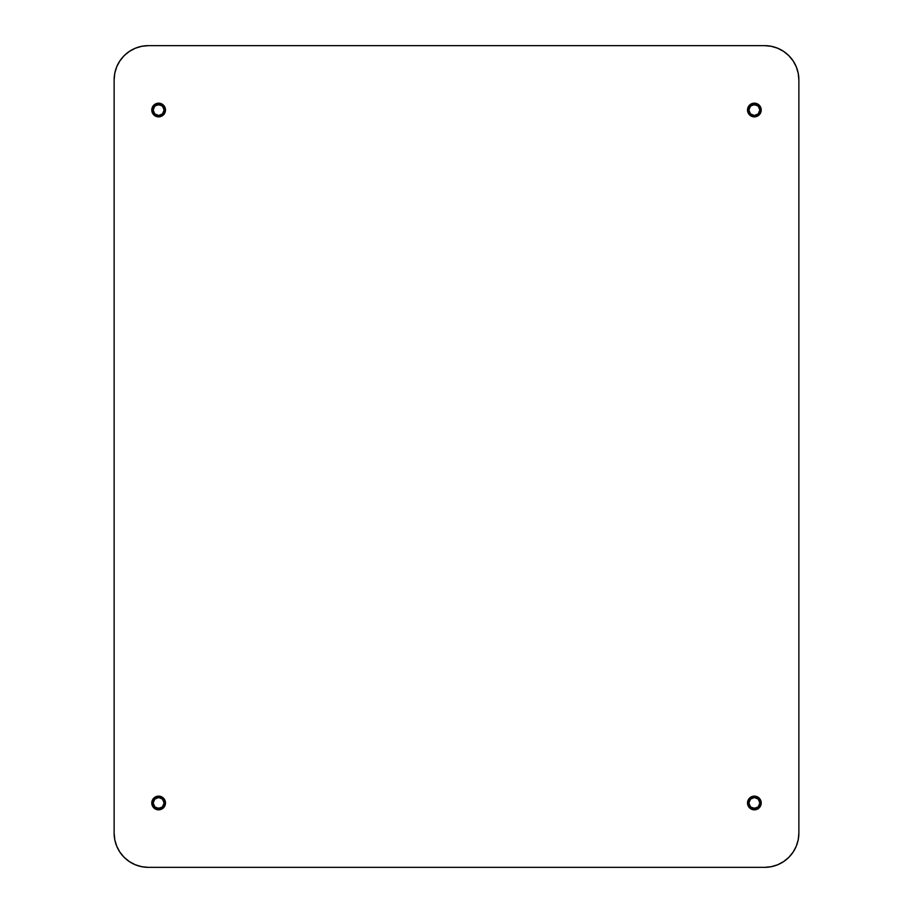 <?xml version="1.0" encoding="UTF-8"?>
<svg xmlns="http://www.w3.org/2000/svg" width="913" height="913" viewBox="0 0 913 913"><rect width="100%" height="100%" fill="white"/><g stroke="black" fill="none" stroke-linecap="round" stroke-linejoin="round"><path stroke-width="1.37" d="M119.9 60.863L124.157 55.682L119.9 60.863L116.727 66.786L114.787 73.211L114.125 79.888L114.125 833.113L114.787 839.789L116.727 846.214L114.787 839.789M796.273 66.786L798.213 73.211L796.273 66.786L793.1 60.863L788.843 55.682L783.662 51.425L777.739 48.252L771.314 46.312L764.638 45.65L148.363 45.65L141.686 46.312L135.261 48.252L129.338 51.425L124.157 55.682M793.1 852.137L788.843 857.318L793.1 852.137L796.273 846.214L798.213 839.789L798.875 833.113L798.875 79.888L798.213 73.211M761.214 802.984A6.848 6.848 0 0 1 754.366 809.831A6.848 6.848 0 0 1 747.519 802.984L749.527 798.145L754.366 796.136L759.205 798.145L761.214 802.984L759.205 807.822L754.366 809.831L749.527 807.822L747.519 802.984A6.848 6.848 0 0 1 754.366 796.136A6.848 6.848 0 0 1 761.214 802.984M165.481 802.984A6.848 6.848 0 0 1 158.634 809.831A6.848 6.848 0 0 1 151.786 802.984L153.795 798.145L158.634 796.136L163.473 798.145L165.481 802.984L163.473 807.822L158.634 809.831L153.795 807.822L151.786 802.984A6.848 6.848 0 0 1 158.634 796.136A6.848 6.848 0 0 1 165.481 802.984M761.214 110.017A6.848 6.848 0 0 1 754.366 116.864A6.848 6.848 0 0 1 747.519 110.017L749.527 105.178L754.366 103.169L759.205 105.178L761.214 110.017L759.205 114.855L754.366 116.864L749.527 114.855L747.519 110.017A6.848 6.848 0 0 1 754.366 103.169A6.848 6.848 0 0 1 761.214 110.017M165.481 110.017A6.848 6.848 0 0 1 158.634 116.864A6.848 6.848 0 0 1 151.786 110.017L153.795 105.178L158.634 103.169L163.473 105.178L165.481 110.017L163.473 114.855L158.634 116.864L153.795 114.855L151.786 110.017A6.848 6.848 0 0 1 158.634 103.169A6.848 6.848 0 0 1 165.481 110.017M116.727 846.214L119.9 852.137L124.157 857.318L129.338 861.575L135.261 864.748L141.686 866.688L148.363 867.35L764.638 867.35L771.314 866.688L777.739 864.748L783.662 861.575L788.843 857.318M116.727 66.786L114.787 73.211M119.9 852.137L124.157 857.318M796.273 846.214L798.213 839.789M793.1 60.863L788.843 55.682M764.638 45.65A34.238 34.238 0 0 1 798.875 79.888L798.875 833.113A34.238 34.238 0 0 1 764.638 867.35L148.363 867.35A34.238 34.238 0 0 1 114.125 833.113L114.125 79.888A34.238 34.238 0 0 1 148.363 45.65L764.638 45.65M164.112 110.017A5.478 5.478 0 0 1 158.634 115.495A5.478 5.478 0 0 1 153.156 110.017L154.765 113.885L158.634 115.495L162.503 113.885L164.112 110.017L162.503 106.148L158.634 104.538L154.765 106.148L153.156 110.017A5.478 5.478 0 0 1 158.634 104.538A5.478 5.478 0 0 1 164.112 110.017M759.844 110.017A5.478 5.478 0 0 1 754.366 115.495A5.478 5.478 0 0 1 748.888 110.017L750.497 113.885L754.366 115.495L758.235 113.885L759.844 110.017L758.235 106.148L754.366 104.538L750.497 106.148L748.888 110.017A5.478 5.478 0 0 1 754.366 104.538A5.478 5.478 0 0 1 759.844 110.017M759.844 802.984A5.478 5.478 0 0 1 754.366 808.462A5.478 5.478 0 0 1 748.888 802.984L750.497 806.852L754.366 808.462L758.235 806.852L759.844 802.984L758.235 799.115L754.366 797.505L750.497 799.115L748.888 802.984A5.478 5.478 0 0 1 754.366 797.505A5.478 5.478 0 0 1 759.844 802.984M164.112 802.984A5.478 5.478 0 0 1 158.634 808.462A5.478 5.478 0 0 1 153.156 802.984L154.765 806.852L158.634 808.462L162.503 806.852L164.112 802.984L162.503 799.115L158.634 797.505L154.765 799.115L153.156 802.984A5.478 5.478 0 0 1 158.634 797.505A5.478 5.478 0 0 1 164.112 802.984M156.534 808.039L160.734 808.039M752.266 808.039L756.466 808.039M756.466 104.961L752.266 104.961M160.734 104.961L156.534 104.961"/></g></svg>
